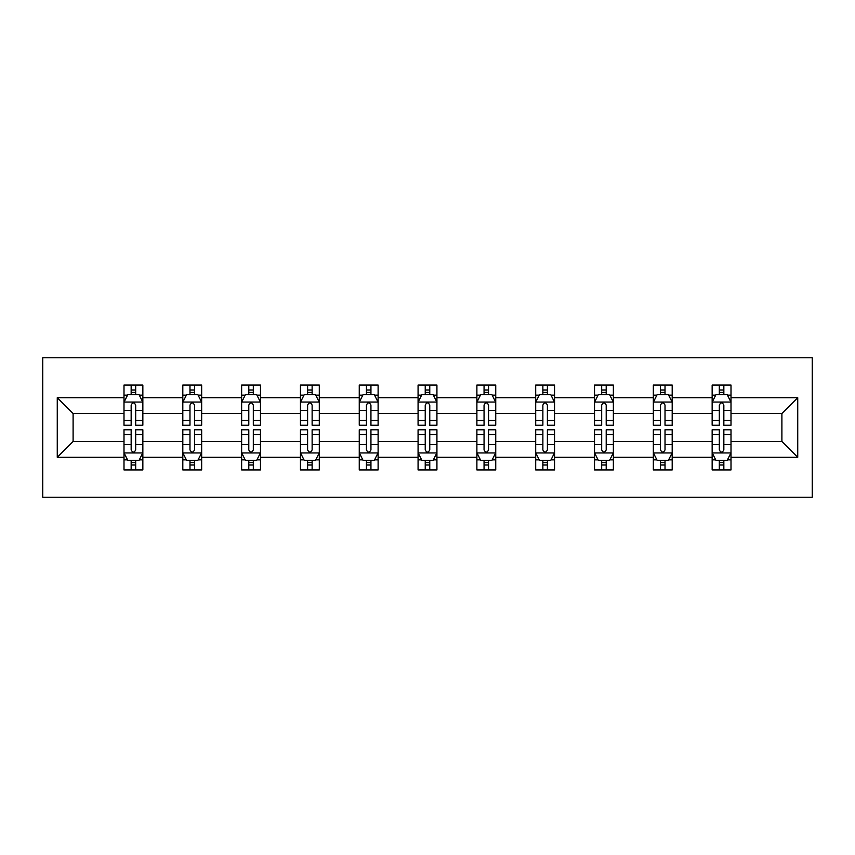 <?xml version="1.0" encoding="UTF-8"?>
<svg xmlns="http://www.w3.org/2000/svg" width="855" height="855" viewBox="0 0 855 855"><rect width="100%" height="100%" fill="white"/><g stroke="black" fill="none" stroke-linecap="round" stroke-linejoin="round"><path stroke-width="1.28" d="M42.75 497.247L812.25 497.247L812.25 357.753L42.75 357.753L42.75 497.247M731.004 457.286L731.004 441.447L781.898 441.447L797.736 457.286L731.004 457.286L731.004 469.919L723.843 469.919L723.843 460.3M712.151 457.286L672.19 457.286L672.19 441.447L712.151 441.447L712.151 469.919L731.004 469.919L731.004 459.851L727.455 459.851M672.19 457.286L672.19 469.919L665.019 469.919L665.019 460.3M653.338 457.286L613.366 457.286L613.366 441.447L653.338 441.447L653.338 469.919L672.19 469.919L672.19 459.851L668.642 459.851M613.366 457.286L613.366 469.919L606.206 469.919L606.206 460.3M594.524 457.286L554.553 457.286L554.553 441.447L594.524 441.447L594.524 469.919L613.366 469.919L613.366 459.851L609.829 459.851M554.553 457.286L554.553 469.919L547.392 469.919L547.392 460.3M535.7 457.286L495.74 457.286L495.74 441.447L535.7 441.447L535.7 469.919L554.553 469.919L554.553 459.851L551.015 459.851M495.74 457.286L495.74 469.919L488.579 469.919L488.579 460.3M476.887 457.286L436.926 457.286L436.926 441.447L476.887 441.447L476.887 469.919L495.74 469.919L495.74 459.851L492.202 459.851M436.926 457.286L436.926 469.919L429.766 469.919L429.766 460.3M418.074 457.286L378.113 457.286L378.113 441.447L418.074 441.447L418.074 469.919L436.926 469.919L436.926 459.851L433.378 459.851M378.113 457.286L378.113 469.919L370.942 469.919L370.942 460.3M359.26 457.286L319.3 457.286L319.3 441.447L359.26 441.447L359.26 469.919L378.113 469.919L378.113 459.851L374.565 459.851M319.3 457.286L319.3 469.919L312.128 469.919L312.128 460.3M300.447 457.286L260.476 457.286L260.476 441.447L300.447 441.447L300.447 469.919L319.3 469.919L319.3 459.851L315.752 459.851M260.476 457.286L260.476 469.919L253.315 469.919L253.315 460.3M241.634 457.286L201.662 457.286L201.662 441.447L241.634 441.447L241.634 469.919L260.476 469.919L260.476 459.851L256.938 459.851M201.662 457.286L201.662 469.919L194.502 469.919L194.502 460.3M182.81 457.286L142.849 457.286L142.849 441.447L182.81 441.447L182.81 469.919L201.662 469.919L201.662 459.851L198.125 459.851M142.849 457.286L142.849 469.919L135.689 469.919L135.689 460.3M123.996 457.286L57.264 457.286L57.264 397.714L123.996 397.714L123.996 413.553L73.103 413.553L73.103 441.447L123.996 441.447L123.996 469.919L142.849 469.919L142.849 459.851L139.301 459.851M127.545 395.149L123.996 395.149L123.996 385.081L123.996 397.714M131.157 394.7L131.157 385.081L123.996 385.081L142.849 385.081L142.849 397.714L182.81 397.714L182.81 385.081L201.662 385.081L201.662 397.714L241.634 397.714L241.634 385.081L260.476 385.081L260.476 397.714L300.447 397.714L300.447 385.081L319.3 385.081L319.3 397.714L359.26 397.714L359.26 385.081L378.113 385.081L378.113 397.714L418.074 397.714L418.074 385.081L436.926 385.081L436.926 397.714L476.887 397.714L476.887 385.081L495.74 385.081L495.74 397.714L535.7 397.714L535.7 385.081L554.553 385.081L554.553 397.714L594.524 397.714L594.524 385.081L613.366 385.081L613.366 397.714L653.338 397.714L653.338 385.081L672.19 385.081L672.19 397.714L712.151 397.714L712.151 385.081L731.004 385.081L731.004 397.714L797.736 397.714L797.736 457.286M712.151 397.714L712.151 413.553L672.19 413.553L672.19 397.714M653.338 397.714L653.338 413.553L613.366 413.553L613.366 397.714M594.524 397.714L594.524 413.553L554.553 413.553L554.553 397.714M535.7 397.714L535.7 413.553L495.74 413.553L495.74 397.714M476.887 397.714L476.887 413.553L436.926 413.553L436.926 397.714M418.074 397.714L418.074 413.553L378.113 413.553L378.113 397.714M359.26 397.714L359.26 413.553L319.3 413.553L319.3 397.714M300.447 397.714L300.447 413.553L260.476 413.553L260.476 397.714M241.634 397.714L241.634 413.553L201.662 413.553L201.662 397.714M182.81 397.714L182.81 413.553L142.849 413.553L142.849 397.714M57.264 397.714L73.103 413.553M781.898 441.447L781.898 413.553L731.004 413.553L731.004 397.714M719.312 394.508L723.843 394.508M660.498 394.508L665.019 394.508M601.685 394.508L606.206 394.508M542.872 394.508L547.392 394.508M484.058 394.508L488.579 394.508M425.234 394.508L429.766 394.508M366.421 394.508L370.942 394.508M307.608 394.508L312.128 394.508M248.794 394.508L253.315 394.508M189.981 394.508L194.502 394.508M131.157 394.508L135.689 394.508M131.157 460.492L135.689 460.492M189.981 460.492L194.502 460.492M248.794 460.492L253.315 460.492M307.608 460.492L312.128 460.492M366.421 460.492L370.942 460.492M425.234 460.492L429.766 460.492M484.058 460.492L488.579 460.492M542.872 460.492L547.392 460.492M601.685 460.492L606.206 460.492M660.498 460.492L665.019 460.492M719.312 460.492L723.843 460.492M73.103 441.447L57.264 457.286M797.736 397.714L781.898 413.553M135.689 389.987L131.157 389.987M123.996 420.51L123.996 425.234L131.157 425.234L131.157 420.51L123.996 420.51L123.996 413.553M142.849 413.553L142.849 425.234L135.689 425.234L135.689 405.067C134.182 402.16 132.675 402.16 131.157 405.067L131.157 420.51M139.301 395.149L142.849 395.149L142.849 385.081L135.689 385.081L135.689 394.7M142.849 402.235L139.076 394.7L127.769 394.7L123.996 402.235M131.157 465.013L135.689 465.013M142.849 434.49L142.849 429.766L135.689 429.766L135.689 434.49L142.849 434.49L142.849 441.447M123.996 441.447L123.996 429.766L131.157 429.766L131.157 449.933C132.664 452.84 134.171 452.84 135.689 449.933L135.689 434.49M127.545 459.851L123.996 459.851L123.996 469.919L131.157 469.919L131.157 460.3M123.996 452.765L127.769 460.3L139.076 460.3L142.849 452.765M194.502 389.987L189.981 389.987M186.358 395.149L182.81 395.149L182.81 385.081L189.981 385.081L189.981 394.7M182.81 420.51L182.81 425.234L189.981 425.234L189.981 420.51L182.81 420.51L182.81 413.553M201.662 413.553L201.662 425.234L194.502 425.234L194.502 405.067C192.995 402.16 191.488 402.16 189.981 405.067L189.981 420.51M198.125 395.149L201.662 395.149L201.662 385.081L194.502 385.081L194.502 394.7M201.662 402.235L197.89 394.7L186.582 394.7L182.81 402.235M253.315 389.987L248.794 389.987M245.171 395.149L241.634 395.149L241.634 385.081L248.794 385.081L248.794 394.7M241.634 420.51L241.634 425.234L248.794 425.234L248.794 420.51L241.634 420.51L241.634 413.553M260.476 413.553L260.476 425.234L253.315 425.234L253.315 405.067C251.808 402.16 250.301 402.16 248.794 405.067L248.794 420.51M256.938 395.149L260.476 395.149L260.476 385.081L253.315 385.081L253.315 394.7M260.476 402.235L256.714 394.7L245.396 394.7L241.634 402.235M189.981 465.013L194.502 465.013M201.662 434.49L201.662 429.766L194.502 429.766L194.502 434.49L201.662 434.49L201.662 441.447M182.81 441.447L182.81 429.766L189.981 429.766L189.981 449.933C191.488 452.84 192.995 452.84 194.502 449.933L194.502 434.49M186.358 459.851L182.81 459.851L182.81 469.919L189.981 469.919L189.981 460.3M182.81 452.765L186.582 460.3L197.89 460.3L201.662 452.765M248.794 465.013L253.315 465.013M260.476 434.49L260.476 429.766L253.315 429.766L253.315 434.49L260.476 434.49L260.476 441.447M241.634 441.447L241.634 429.766L248.794 429.766L248.794 449.933C250.301 452.84 251.808 452.84 253.315 449.933L253.315 434.49M245.171 459.851L241.634 459.851L241.634 469.919L248.794 469.919L248.794 460.3M241.634 452.765L245.396 460.3L256.714 460.3L260.476 452.765M312.128 389.987L307.608 389.987M303.985 395.149L300.447 395.149L300.447 385.081L307.608 385.081L307.608 394.7M300.447 420.51L300.447 425.234L307.608 425.234L307.608 420.51L300.447 420.51L300.447 413.553M319.3 413.553L319.3 425.234L312.128 425.234L312.128 405.067C310.622 402.16 309.115 402.16 307.608 405.067L307.608 420.51M315.752 395.149L319.3 395.149L319.3 385.081L312.128 385.081L312.128 394.7M319.3 402.235L315.527 394.7L304.209 394.7L300.447 402.235M307.608 465.013L312.128 465.013M319.3 434.49L319.3 429.766L312.128 429.766L312.128 434.49L319.3 434.49L319.3 441.447M300.447 441.447L300.447 429.766L307.608 429.766L307.608 449.933C309.115 452.84 310.622 452.84 312.128 449.933L312.128 434.49M303.985 459.851L300.447 459.851L300.447 469.919L307.608 469.919L307.608 460.3M300.447 452.765L304.209 460.3L315.527 460.3L319.3 452.765M370.942 389.987L366.421 389.987M362.798 395.149L359.26 395.149L359.26 385.081L366.421 385.081L366.421 394.7M359.26 420.51L359.26 425.234L366.421 425.234L366.421 420.51L359.26 420.51L359.26 413.553M378.113 413.553L378.113 425.234L370.942 425.234L370.942 405.067C369.446 402.16 367.928 402.16 366.421 405.067L366.421 420.51M374.565 395.149L378.113 395.149L378.113 385.081L370.942 385.081L370.942 394.7M378.113 402.235L374.34 394.7L363.033 394.7L359.26 402.235M366.421 465.013L370.942 465.013M378.113 434.49L378.113 429.766L370.942 429.766L370.942 434.49L378.113 434.49L378.113 441.447M359.26 441.447L359.26 429.766L366.421 429.766L366.421 449.933C367.928 452.84 369.435 452.84 370.942 449.933L370.942 434.49M362.798 459.851L359.26 459.851L359.26 469.919L366.421 469.919L366.421 460.3M359.26 452.765L363.033 460.3L374.34 460.3L378.113 452.765M429.766 389.987L425.234 389.987M421.622 395.149L418.074 395.149L418.074 385.081L425.234 385.081L425.234 394.7M418.074 420.51L418.074 425.234L425.234 425.234L425.234 420.51L418.074 420.51L418.074 413.553M436.926 413.553L436.926 425.234L429.766 425.234L429.766 405.067C428.259 402.16 426.752 402.16 425.234 405.067L425.234 420.51M433.378 395.149L436.926 395.149L436.926 385.081L429.766 385.081L429.766 394.7M436.926 402.235L433.154 394.7L421.846 394.7L418.074 402.235M425.234 465.013L429.766 465.013M436.926 434.49L436.926 429.766L429.766 429.766L429.766 434.49L436.926 434.49L436.926 441.447M418.074 441.447L418.074 429.766L425.234 429.766L425.234 449.933C426.741 452.84 428.248 452.84 429.766 449.933L429.766 434.49M421.622 459.851L418.074 459.851L418.074 469.919L425.234 469.919L425.234 460.3M418.074 452.765L421.846 460.3L433.154 460.3L436.926 452.765M488.579 389.987L484.058 389.987M480.435 395.149L476.887 395.149L476.887 385.081L484.058 385.081L484.058 394.7M476.887 420.51L476.887 425.234L484.058 425.234L484.058 420.51L476.887 420.51L476.887 413.553M495.74 413.553L495.74 425.234L488.579 425.234L488.579 405.067C487.072 402.16 485.565 402.16 484.058 405.067L484.058 420.51M492.202 395.149L495.74 395.149L495.74 385.081L488.579 385.081L488.579 394.7M495.74 402.235L491.967 394.7L480.66 394.7L476.887 402.235M484.058 465.013L488.579 465.013M495.74 434.49L495.74 429.766L488.579 429.766L488.579 434.49L495.74 434.49L495.74 441.447M476.887 441.447L476.887 429.766L484.058 429.766L484.058 449.933C485.555 452.84 487.072 452.84 488.579 449.933L488.579 434.49M480.435 459.851L476.887 459.851L476.887 469.919L484.058 469.919L484.058 460.3M476.887 452.765L480.66 460.3L491.967 460.3L495.74 452.765M547.392 389.987L542.872 389.987M539.249 395.149L535.7 395.149L535.7 385.081L542.872 385.081L542.872 394.7M535.7 420.51L535.7 425.234L542.872 425.234L542.872 420.51L535.7 420.51L535.7 413.553M554.553 413.553L554.553 425.234L547.392 425.234L547.392 405.067C545.885 402.16 544.379 402.16 542.872 405.067L542.872 420.51M551.015 395.149L554.553 395.149L554.553 385.081L547.392 385.081L547.392 394.7M554.553 402.235L550.791 394.7L539.473 394.7L535.7 402.235M542.872 465.013L547.392 465.013M554.553 434.49L554.553 429.766L547.392 429.766L547.392 434.49L554.553 434.49L554.553 441.447M535.7 441.447L535.7 429.766L542.872 429.766L542.872 449.933C544.379 452.84 545.885 452.84 547.392 449.933L547.392 434.49M539.249 459.851L535.7 459.851L535.7 469.919L542.872 469.919L542.872 460.3M535.7 452.765L539.473 460.3L550.791 460.3L554.553 452.765M606.206 389.987L601.685 389.987M598.062 395.149L594.524 395.149L594.524 385.081L601.685 385.081L601.685 394.7M594.524 420.51L594.524 425.234L601.685 425.234L601.685 420.51L594.524 420.51L594.524 413.553M613.366 413.553L613.366 425.234L606.206 425.234L606.206 405.067C604.699 402.16 603.192 402.16 601.685 405.067L601.685 420.51M609.829 395.149L613.366 395.149L613.366 385.081L606.206 385.081L606.206 394.7M613.366 402.235L609.604 394.7L598.286 394.7L594.524 402.235M601.685 465.013L606.206 465.013M613.366 434.49L613.366 429.766L606.206 429.766L606.206 434.49L613.366 434.49L613.366 441.447M594.524 441.447L594.524 429.766L601.685 429.766L601.685 449.933C603.192 452.84 604.699 452.84 606.206 449.933L606.206 434.49M598.062 459.851L594.524 459.851L594.524 469.919L601.685 469.919L601.685 460.3M594.524 452.765L598.286 460.3L609.604 460.3L613.366 452.765M665.019 389.987L660.498 389.987M656.875 395.149L653.338 395.149L653.338 385.081L660.498 385.081L660.498 394.7M653.338 420.51L653.338 425.234L660.498 425.234L660.498 420.51L653.338 420.51L653.338 413.553M672.19 413.553L672.19 425.234L665.019 425.234L665.019 405.067C663.512 402.16 662.005 402.16 660.498 405.067L660.498 420.51M668.642 395.149L672.19 395.149L672.19 385.081L665.019 385.081L665.019 394.7M672.19 402.235L668.418 394.7L657.11 394.7L653.338 402.235M660.498 465.013L665.019 465.013M672.19 434.49L672.19 429.766L665.019 429.766L665.019 434.49L672.19 434.49L672.19 441.447M653.338 441.447L653.338 429.766L660.498 429.766L660.498 449.933C662.005 452.84 663.512 452.84 665.019 449.933L665.019 434.49M656.875 459.851L653.338 459.851L653.338 469.919L660.498 469.919L660.498 460.3M653.338 452.765L657.11 460.3L668.418 460.3L672.19 452.765M723.843 389.987L719.312 389.987M715.699 395.149L712.151 395.149L712.151 385.081L719.312 385.081L719.312 394.7M712.151 420.51L712.151 425.234L719.312 425.234L719.312 420.51L712.151 420.51L712.151 413.553M731.004 413.553L731.004 425.234L723.843 425.234L723.843 405.067C722.336 402.16 720.829 402.16 719.312 405.067L719.312 420.51M727.455 395.149L731.004 395.149L731.004 385.081L723.843 385.081L723.843 394.7M731.004 402.235L727.231 394.7L715.924 394.7L712.151 402.235M719.312 465.013L723.843 465.013M731.004 434.49L731.004 429.766L723.843 429.766L723.843 434.49L731.004 434.49L731.004 441.447M712.151 441.447L712.151 429.766L719.312 429.766L719.312 449.933C720.818 452.84 722.325 452.84 723.843 449.933L723.843 434.49M715.699 459.851L712.151 459.851L712.151 469.919L719.312 469.919L719.312 460.3M712.151 452.765L715.924 460.3L727.231 460.3L731.004 452.765M142.753 402.053L124.093 402.053M142.849 420.51L135.689 420.51M131.157 410.4L123.996 410.4M142.849 410.4L135.689 410.4M135.689 392.381L131.157 392.381M124.093 452.947L142.753 452.947M123.996 434.49L131.157 434.49M135.689 444.6L142.849 444.6M123.996 444.6L131.157 444.6M131.157 462.619L135.689 462.619M201.566 402.053L182.906 402.053M201.662 420.51L194.502 420.51M189.981 410.4L182.81 410.4M201.662 410.4L194.502 410.4M194.502 392.381L189.981 392.381M260.39 402.053L241.719 402.053M260.476 420.51L253.315 420.51M248.794 410.4L241.634 410.4M260.476 410.4L253.315 410.4M253.315 392.381L248.794 392.381M182.906 452.947L201.566 452.947M182.81 434.49L189.981 434.49M194.502 444.6L201.662 444.6M182.81 444.6L189.981 444.6M189.981 462.619L194.502 462.619M241.719 452.947L260.39 452.947M241.634 434.49L248.794 434.49M253.315 444.6L260.476 444.6M241.634 444.6L248.794 444.6M248.794 462.619L253.315 462.619M319.204 402.053L300.543 402.053M319.3 420.51L312.128 420.51M307.608 410.4L300.447 410.4M319.3 410.4L312.128 410.4M312.128 392.381L307.608 392.381M300.543 452.947L319.204 452.947M300.447 434.49L307.608 434.49M312.128 444.6L319.3 444.6M300.447 444.6L307.608 444.6M307.608 462.619L312.128 462.619M378.017 402.053L359.357 402.053M378.113 420.51L370.942 420.51M366.421 410.4L359.26 410.4M378.113 410.4L370.942 410.4M370.942 392.381L366.421 392.381M359.357 452.947L378.017 452.947M359.26 434.49L366.421 434.49M370.942 444.6L378.113 444.6M359.26 444.6L366.421 444.6M366.421 462.619L370.942 462.619M436.83 402.053L418.17 402.053M436.926 420.51L429.766 420.51M425.234 410.4L418.074 410.4M436.926 410.4L429.766 410.4M429.766 392.381L425.234 392.381M418.17 452.947L436.83 452.947M418.074 434.49L425.234 434.49M429.766 444.6L436.926 444.6M418.074 444.6L425.234 444.6M425.234 462.619L429.766 462.619M495.644 402.053L476.983 402.053M495.74 420.51L488.579 420.51M484.058 410.4L476.887 410.4M495.74 410.4L488.579 410.4M488.579 392.381L484.058 392.381M476.983 452.947L495.644 452.947M476.887 434.49L484.058 434.49M488.579 444.6L495.74 444.6M476.887 444.6L484.058 444.6M484.058 462.619L488.579 462.619M554.457 402.053L535.796 402.053M554.553 420.51L547.392 420.51M542.872 410.4L535.7 410.4M554.553 410.4L547.392 410.4M547.392 392.381L542.872 392.381M535.796 452.947L554.457 452.947M535.7 434.49L542.872 434.49M547.392 444.6L554.553 444.6M535.7 444.6L542.872 444.6M542.872 462.619L547.392 462.619M613.281 402.053L594.61 402.053M613.366 420.51L606.206 420.51M601.685 410.4L594.524 410.4M613.366 410.4L606.206 410.4M606.206 392.381L601.685 392.381M594.61 452.947L613.281 452.947M594.524 434.49L601.685 434.49M606.206 444.6L613.366 444.6M594.524 444.6L601.685 444.6M601.685 462.619L606.206 462.619M672.094 402.053L653.434 402.053M672.19 420.51L665.019 420.51M660.498 410.4L653.338 410.4M672.19 410.4L665.019 410.4M665.019 392.381L660.498 392.381M653.434 452.947L672.094 452.947M653.338 434.49L660.498 434.49M665.019 444.6L672.19 444.6M653.338 444.6L660.498 444.6M660.498 462.619L665.019 462.619M730.907 402.053L712.247 402.053M731.004 420.51L723.843 420.51M719.312 410.4L712.151 410.4M731.004 410.4L723.843 410.4M723.843 392.381L719.312 392.381M712.247 452.947L730.907 452.947M712.151 434.49L719.312 434.49M723.843 444.6L731.004 444.6M712.151 444.6L719.312 444.6M719.312 462.619L723.843 462.619"/></g></svg>
